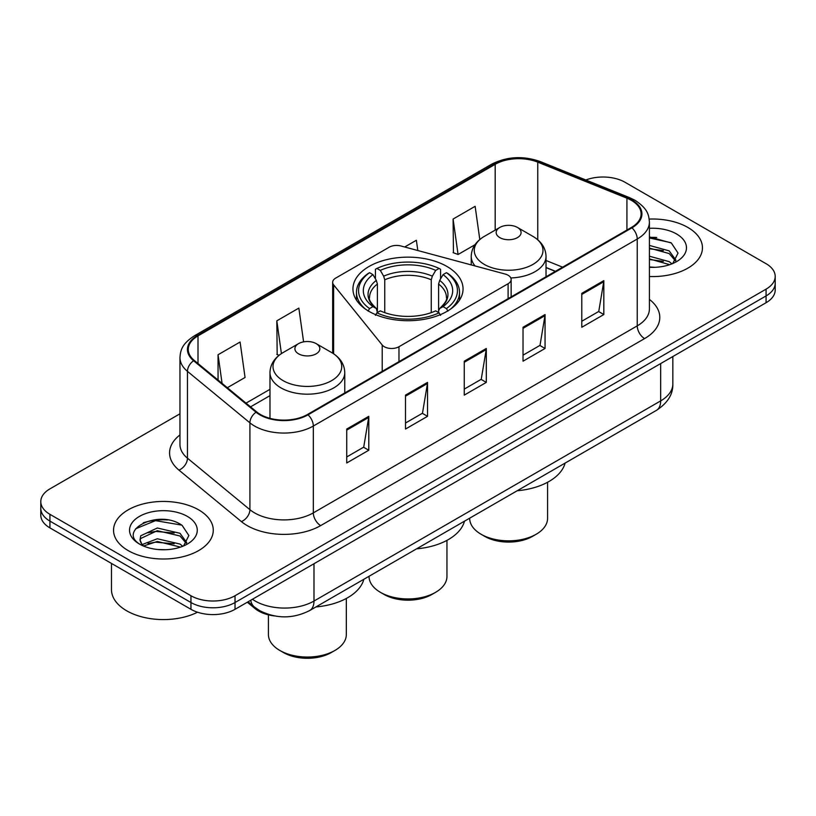 <?xml version="1.0" encoding="UTF-8"?>
<svg xmlns="http://www.w3.org/2000/svg" width="816" height="816" viewBox="0 0 816 816"><rect width="100%" height="100%" fill="white"/><g stroke="black" fill="none" stroke-linecap="round" stroke-linejoin="round"><path stroke-width="1.22" d="M508.103 275.237A10.384 5.998 0 0 0 505.145 274.043L400.952 245.993A10.384 5.998 0 0 0 389.222 247.187L335.702 278.093A10.384 5.998 0 0 0 332.663 282.326A10.384 5.998 0 0 0 333.632 284.866L382.214 345.015A10.384 5.998 0 0 0 398.973 346.729L508.103 283.723A10.384 5.998 0 0 0 511.142 279.48A10.384 5.998 0 0 0 508.103 275.237M446.933 266.455A55.049 31.783 0 0 0 386.927 259.57A55.049 31.783 0 0 0 352.951 288.935A55.049 31.783 0 0 0 369.067 311.406A55.049 31.783 0 0 0 429.073 318.301A55.049 31.783 0 0 0 463.049 288.935A55.049 31.783 0 0 0 446.933 266.455M555.329 271.381L546.026 267.617M274.39 615.917A31.161 17.993 180 0 1 255.051 608.603L247.309 602.218M167.566 519.925A41.555 23.99 0 0 0 143.249 522.821M656.747 237.497A41.555 23.99 0 0 0 649.414 237.446M179.959 413.804L49.929 488.876A31.161 17.993 0 0 0 40.8 501.605L40.8 515.171A31.161 17.993 0 0 0 49.929 527.891L190.954 609.317A31.161 17.993 0 0 0 235.028 609.317L766.071 302.716A31.161 17.993 0 0 0 775.2 289.996L775.2 283.213A31.161 17.993 0 0 1 766.071 295.933A31.161 17.993 0 0 0 775.2 283.213L775.2 276.42A31.161 17.993 0 0 0 766.071 263.701L625.046 182.284A31.161 17.993 0 0 0 585.847 179.989M40.8 501.605A31.161 17.993 0 0 0 49.929 514.325L190.954 595.741A31.161 17.993 0 0 0 235.028 595.741L235.028 602.524L766.071 295.933L235.028 602.524A31.161 17.993 0 0 1 190.954 602.524A31.161 17.993 0 0 0 235.028 602.524L235.028 609.317M49.929 514.325L49.929 521.108L190.954 602.524L49.929 521.108A31.161 17.993 0 0 1 40.8 508.388A31.161 17.993 0 0 0 49.929 521.108L49.929 527.891M687.847 227.44A49.858 28.784 0 0 0 649.199 219.076A49.858 28.784 0 0 1 687.847 227.44A49.858 28.784 0 0 1 702.454 247.799A49.858 28.784 0 0 0 687.847 227.44M198.665 509.867A49.858 28.784 0 0 0 144.33 503.635A49.858 28.784 0 0 0 113.546 530.227A49.858 28.784 0 0 0 128.153 550.576A49.858 28.784 0 0 0 182.488 556.818A49.858 28.784 0 0 0 213.272 530.227A49.858 28.784 0 0 0 198.665 509.867A49.858 28.784 0 0 0 144.33 503.635A49.858 28.784 0 0 0 113.546 530.227A49.858 28.784 0 0 0 128.153 550.576A49.858 28.784 0 0 0 182.488 556.818A49.858 28.784 0 0 0 213.272 530.227A49.858 28.784 0 0 0 198.665 509.867M631.36 200.348A33.242 19.186 180 0 1 641.101 213.914A33.242 19.186 180 0 1 631.36 227.48L307.448 414.497A33.242 19.186 180 0 1 256.714 411.937L194.279 360.458A33.242 19.186 180 0 1 188.261 349.442A33.242 19.186 180 0 1 198.002 335.876L495.19 164.302A33.242 19.186 180 0 1 537.754 162.149L626.923 198.196A33.242 19.186 180 0 1 631.36 200.348M631.951 200.002A34.068 19.676 0 0 0 627.402 197.798L538.234 161.752A34.068 19.676 0 0 0 494.598 163.955L197.411 335.539A34.068 19.676 0 0 0 193.596 360.733L256.03 412.213A34.068 19.676 0 0 0 308.03 414.834L631.951 227.827A34.068 19.676 0 0 0 631.951 200.002M346.739 429.043L346.739 462.968L368.781 450.248L368.781 416.323L346.739 429.043M346.739 456.95L363.712 447.148L368.689 417.445A8.313 4.794 -120 0 0 368.781 416.323M363.569 447.239L368.781 450.248M405.501 395.117L405.501 429.043L427.533 416.323L427.533 382.398L405.501 395.117M405.501 423.025L422.474 413.222L427.451 383.52A8.313 4.794 -120 0 0 427.533 382.398M422.321 413.314L427.533 416.323M581.788 293.342L581.788 327.267L603.82 314.548L603.82 280.622L581.788 293.342M581.788 321.249L598.76 311.447L603.728 281.744A8.313 4.794 -120 0 0 603.82 280.622M598.607 311.539L603.82 314.548M523.025 327.267L523.025 361.192L545.057 348.473L545.057 314.548L523.025 327.267M523.025 355.174L539.998 345.372L544.966 315.67A8.313 4.794 -120 0 0 545.057 314.548M539.845 345.464L545.057 348.473M464.263 361.192L464.263 395.117L486.295 382.398L486.295 348.473L464.263 361.192M464.263 389.099L481.236 379.297L486.214 349.595A8.313 4.794 -120 0 0 486.295 348.473M481.083 379.389L486.295 382.398M649.414 276.522A49.858 28.784 0 0 0 702.454 247.799A49.858 28.784 0 0 1 649.414 276.522M235.028 595.741L766.071 289.15A31.161 17.993 0 0 0 775.2 276.42M227.338 387.712L245.065 377.471L240.088 342.026L218.056 354.746L218.056 380.062M417.812 250.532L416.374 240.251L404.685 247.003M479.798 239.527L475.136 206.326L453.094 219.045L453.451 252.766M303.593 341.863L298.85 308.101L276.818 320.821L277.175 354.542M453.094 219.045L458.072 254.49L474.994 244.729M458.072 254.49L453.094 252.634M279.103 355.266L276.818 354.409M276.818 320.821L281.418 353.593M218.056 354.746L222.074 383.377M649.414 266.975L654.83 267.311M649.414 256.204L669.191 261.64L671.945 263.843M649.414 258.896L669.691 264.68M649.414 245.432L669.191 250.869L675.944 260.192M649.414 248.125L669.191 253.562L675.413 260.885M649.414 267.271A33.874 19.553 0 0 0 676.546 261.63A33.874 19.553 0 0 0 676.546 233.968A33.874 19.553 0 0 0 649.414 228.327M672.741 263.517L678.045 253.093L671.333 242.984L649.414 236.926M649.414 237.966L670.874 242.678M649.414 248.737L663.377 250.594M649.414 259.508L663.377 261.365M369.046 576.28L369.046 576.453A38.954 22.491 0 0 0 380.46 592.355L384.132 594.476A33.762 19.492 0 0 0 431.868 594.476L435.54 592.355A38.954 22.491 0 0 0 446.954 576.453L446.954 540.365M384.132 594.476L380.46 592.355A38.954 22.491 0 0 0 435.54 592.355M368.077 311.131L369.556 308.581A49.45 28.55 0 0 1 369.556 272.677L372.953 274.635A44.666 25.786 0 0 0 372.953 306.622L376.319 308.53L377.4 312.538M377.4 310.896L377.4 284.05L376.319 280.418L372.953 274.635M375.431 278.888L375.431 269.28L376.9 268.433A49.45 28.55 0 0 1 439.1 268.433L435.693 270.392A44.666 25.786 0 0 0 380.307 270.392L383.663 276.185L384.744 279.806L384.744 312.64M431.256 312.64L431.256 279.806L432.337 276.185L435.693 270.392M416.568 548.842A57.13 32.987 0 0 0 464.488 521.179M369.556 272.677L368.077 273.513A51.52 29.743 0 0 0 356.48 292.322A51.52 29.743 0 0 0 365.476 309.121M439.1 268.433L440.569 269.28L440.569 278.888M375.431 315.374L376.9 312.824A49.45 28.55 0 0 0 439.1 312.824L440.569 315.374M376.9 312.824L380.307 310.855A44.666 25.786 0 0 0 435.693 310.855L439.1 312.824M372.953 306.622L369.556 308.581M380.307 270.392L376.9 268.433M376.319 280.418A39.953 23.072 0 0 0 376.319 308.53L376.502 308.652C370.831 303.164 368.516 299.431 369.566 297.473A38.434 22.185 0 0 1 377.4 284.05M450.524 309.121A51.52 29.743 0 0 0 459.52 292.322A51.52 29.743 0 0 0 447.923 273.513L446.444 272.677A49.45 28.55 0 0 1 446.444 308.581L447.923 311.131M446.444 308.581L443.047 306.622A44.666 25.786 0 0 0 443.047 274.635L446.444 272.677M443.047 274.635L439.681 280.418L438.6 284.05L438.6 310.896L439.681 308.53L443.047 306.622M438.6 284.05A38.434 22.185 0 0 1 446.434 297.473C447.484 299.452 445.169 303.175 439.498 308.652L439.681 308.53A39.953 23.072 0 0 0 439.681 280.418M438.6 312.538L438.6 310.896M469.679 518.18L469.679 518.354A38.954 22.491 0 0 0 481.083 534.256L484.755 536.377A33.762 19.492 0 0 0 532.501 536.377L536.173 534.256A38.954 22.491 0 0 0 547.577 518.354L547.577 482.266M484.755 536.377L481.083 534.256A38.954 22.491 0 0 0 536.173 534.256M510.806 277.95A37.393 21.593 0 0 0 546.026 256.397C545.751 248.074 541.375 241.403 532.919 236.375L517.446 227.44A12.464 7.201 0 0 0 499.81 227.44A12.464 7.201 0 0 0 499.81 237.619A12.464 7.201 0 0 0 517.446 237.619A12.464 7.201 0 0 0 517.446 227.44L532.919 236.375A34.354 19.829 0 0 1 532.919 264.425A34.354 19.829 0 0 1 484.337 264.425A34.354 19.829 0 0 1 484.337 236.375C475.881 241.403 471.505 248.074 471.23 256.397A37.393 21.593 0 0 0 475.096 265.955M517.191 490.753A57.13 32.987 0 0 0 565.111 463.08M268.423 614.846L268.423 634.552A38.954 22.491 0 0 0 279.827 650.454L283.499 652.576A33.762 19.492 0 0 0 331.245 652.576L334.917 650.454A38.954 22.491 0 0 0 346.321 634.552L346.321 598.454M283.499 652.576L279.827 650.454A38.954 22.491 0 0 0 334.917 650.454M298.554 353.818A12.464 7.201 0 0 0 316.19 353.818A12.464 7.201 0 0 0 316.19 343.638L331.663 352.573A34.354 19.829 0 0 1 331.663 380.623A34.354 19.829 0 0 1 283.081 380.623A34.354 19.829 0 0 1 283.081 352.573C274.625 357.592 270.249 364.273 269.974 372.596A37.393 21.593 0 0 0 280.928 387.855A37.393 21.593 0 0 0 321.688 392.537A37.393 21.593 0 0 0 344.77 372.596C344.495 364.273 340.119 357.592 331.663 352.573L316.19 343.638A12.464 7.201 0 0 0 298.554 343.638A12.464 7.201 0 0 0 298.554 353.818M315.945 606.941A57.13 32.987 0 0 0 363.854 579.278M111.476 563.428L111.476 589.591A51.938 29.988 0 0 0 126.684 610.796A51.938 29.988 0 0 0 197.513 612.214M157.733 549.505L165.648 549.739M142.208 544.537L157.335 538.764L180.01 544.068L182.764 546.271M143.596 545.986L157.335 541.457L180.509 547.108M142.443 545.588L140.015 539.896A23.48 13.556 0 0 0 143.81 546.169M140.015 539.896L140.729 535.786L157.335 527.993L180.01 533.297L186.762 542.62M140.077 540.223L140.729 538.478L157.335 530.686L180.01 535.99L186.232 543.313M183.559 545.945L188.863 535.52L182.152 525.412C158.396 508.327 116.158 530.839 140.546 544.639L140.668 544.711M187.354 516.395A33.874 19.553 0 0 0 139.454 516.395A33.874 19.553 0 0 0 139.454 544.048A33.874 19.553 0 0 0 187.354 544.048A33.874 19.553 0 0 0 187.354 516.395M135.599 528.809L155.479 520.649L181.693 525.106M148.022 532.766L155.479 531.42L174.196 533.021M148.022 543.538L155.479 542.191L174.196 543.793M255.051 607.543L255.051 608.603M333.632 284.866L333.632 353.797M382.214 345.015L382.214 371.331M398.973 346.729L398.973 361.651M508.103 283.723L508.103 298.646M252.43 599.26A41.555 23.99 0 0 0 255.224 601.045A41.555 23.99 0 0 0 313.987 601.045L660.674 400.891A41.555 23.99 0 0 0 672.843 383.928C673.149 394.23 667.651 403.063 656.37 410.397L309.682 610.552A20.777 11.995 60 0 0 313.987 601.045L313.987 563.723M660.674 363.569L660.674 400.891A20.777 11.995 60 0 1 656.37 410.397M250.747 600.239A20.777 13.892 129.5 0 0 254.368 606.992L248.054 601.79M766.071 302.716L766.071 289.15M190.954 609.317L190.954 595.741M649.414 299.401A51.938 29.988 180 0 1 644.589 338.589L320.668 525.606A10.384 5.998 60 0 1 313.324 512.876L637.245 325.87A41.555 23.99 0 0 0 649.414 308.907L649.414 222.054A41.555 23.99 180 0 1 637.245 239.017A10.384 5.998 -120 0 0 631.951 227.827M320.668 525.606A51.938 29.988 180 0 1 247.217 525.606A51.938 29.988 180 0 1 241.393 521.597L178.959 470.118A51.938 29.988 180 0 1 179.959 434.928M254.561 512.876A41.555 23.99 0 0 0 313.324 512.876L313.324 426.034A41.555 23.99 180 0 1 249.91 422.831L187.466 371.351A41.555 23.99 180 0 1 179.959 357.592L179.959 444.434A41.555 23.99 0 0 0 187.466 458.194L249.91 509.674A41.555 23.99 0 0 0 254.561 512.876M649.414 222.054C648.74 214.914 648.077 208.978 635.093 200.338L629.626 197.686A10.384 4.865 112 0 0 627.402 197.798M629.626 197.686L540.457 161.639C523.25 155.55 506.92 156.437 491.467 164.291A10.384 5.998 60 0 1 494.598 163.955M197.411 335.539A10.384 5.998 -120 0 0 194.279 335.876C181.682 344.128 180.53 350.35 179.959 357.592M193.596 360.733A10.384 6.946 129.5 0 0 187.466 371.351L187.466 458.194A10.384 6.946 -50.5 0 1 178.959 470.118M540.457 161.639A10.384 4.865 112 0 0 538.234 161.752M256.03 412.213A10.384 6.946 129.5 0 0 249.91 422.831L249.91 509.674A10.384 6.946 -50.5 0 1 241.393 521.597M308.03 414.834A10.384 5.998 60 0 1 313.324 426.034L637.245 239.017L637.245 325.87A10.384 5.998 60 0 0 644.589 338.589M198.002 335.876L198.002 363.528M626.923 198.196L626.923 230.051M537.754 162.149L537.754 239.782M562.601 267.179L546.026 260.477M495.19 164.302L495.19 230.112M269.974 389.314L246.044 403.135M464.263 362.273L486.214 349.595M523.025 328.348L544.966 315.67M581.788 294.423L603.728 281.744M405.501 396.199L427.451 383.52M346.739 430.124L368.689 417.445M431.256 279.806A38.434 22.185 0 0 0 384.744 279.806M432.337 276.185A39.953 23.072 0 0 0 383.663 276.185M332.663 282.326L332.663 353.165M511.142 279.48L511.142 296.891M309.682 610.552C292.964 618.956 276.247 618.956 259.529 610.552L254.368 606.992M672.843 383.928L672.843 356.541M491.467 164.291L194.279 335.876M269.974 395.638L250.553 406.858M555.482 271.289L546.026 267.475M356.48 300.135L356.48 292.322M459.52 300.135L459.52 292.322M546.026 276.757L546.026 256.397M471.23 264.914L471.23 256.397M499.81 227.44L484.337 236.375M344.77 392.945L344.77 372.596M269.974 418.343L269.974 372.596M298.554 343.638L283.081 352.573"/></g></svg>
